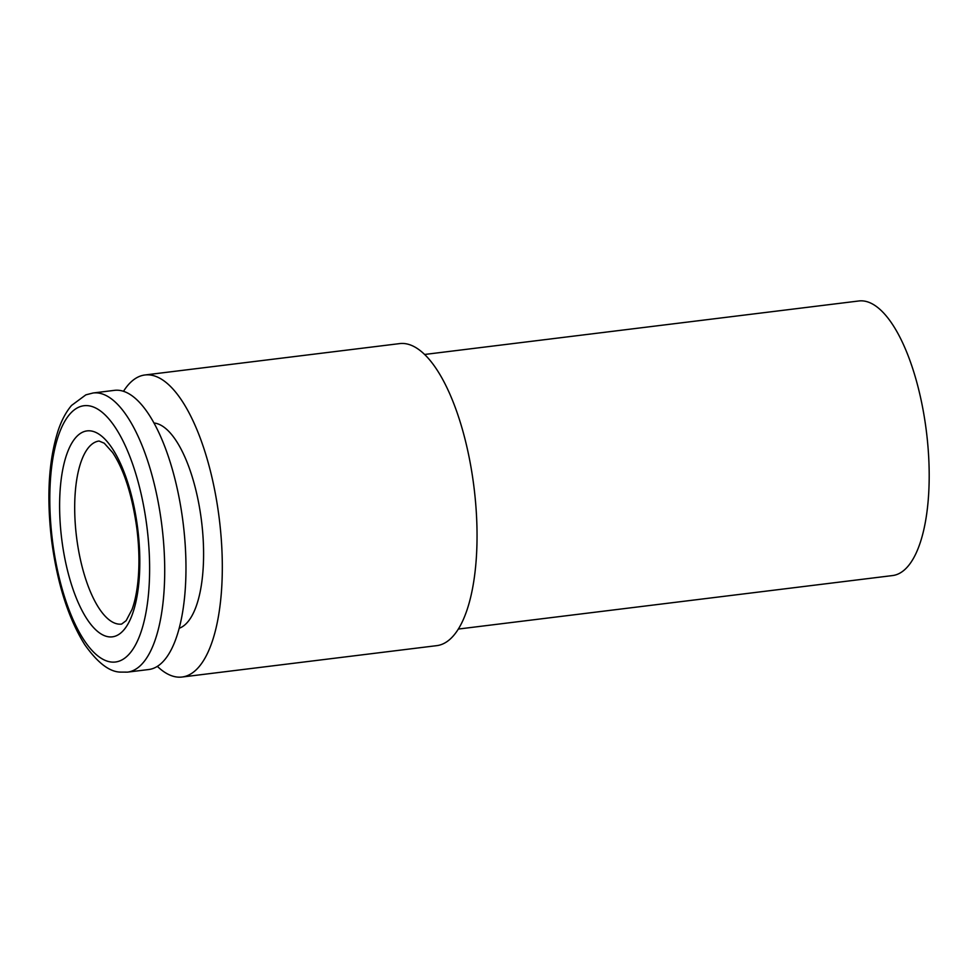 <?xml version="1.0" encoding="UTF-8"?>
<svg xmlns="http://www.w3.org/2000/svg" width="978" height="978" viewBox="0 0 978 978"><rect width="100%" height="100%" fill="white"/><g stroke="black" fill="none" stroke-linecap="round" stroke-linejoin="round"><path stroke-width="1.47" d="M157.36 666.373A152.152 56.247 -97 0 0 182.091 677.02L436.836 645.639A152.152 56.247 -97 0 0 473.89 486.494A152.152 56.247 -97 0 0 399.623 343.608L144.891 374.99A152.152 56.247 -97 0 0 123.485 391.334M424.574 354.476L858.806 300.979A138.326 51.137 83 0 1 926.325 430.87A138.326 51.137 83 0 1 892.633 575.553L458.401 629.05M182.091 677.02A152.152 56.247 -97 0 0 219.158 517.875A152.152 56.247 -97 0 0 144.891 374.99M127.531 672.13L148.803 669.514A140.636 51.981 -97 0 0 183.057 522.423A140.636 51.981 -97 0 0 114.402 390.356L93.142 392.985L85.868 394.843L71.553 405.43C66.125 411.848 61.712 420.051 58.301 430.063C48.631 460.027 46.418 496.983 51.675 540.907C57.372 583.878 68.399 618.451 84.731 644.624C97.36 662.497 109.12 671.666 120.025 672.094L127.531 672.13A140.636 51.981 -97 0 0 161.798 525.039A140.636 51.981 -97 0 0 93.142 392.985M153.925 422.997A103.741 38.35 83 0 1 201.444 520.467A103.741 38.35 83 0 1 179.218 628.255M137.666 528.316A103.741 38.35 83 0 1 112.715 636.788A103.741 38.35 83 0 1 61.761 539.416A103.741 38.35 83 0 1 86.712 430.943A103.741 38.35 83 0 1 137.666 528.316M76.602 537.484A92.213 34.096 -97 0 0 121.614 624.086L126.15 620.663L132.03 609.477C134.536 602.717 136.407 594.257 137.641 584.111C139.597 567.106 139.341 548.548 136.859 528.45C132.189 495.161 124.096 469.843 112.592 452.496L104.243 443.205L99.059 441.029A92.213 34.096 -97 0 0 76.602 537.484M52.482 540.773A129.108 47.726 -97 0 0 115.893 661.947A129.108 47.726 -97 0 0 146.945 526.959A129.108 47.726 -97 0 0 83.533 405.784A129.108 47.726 -97 0 0 52.482 540.773"/></g></svg>
